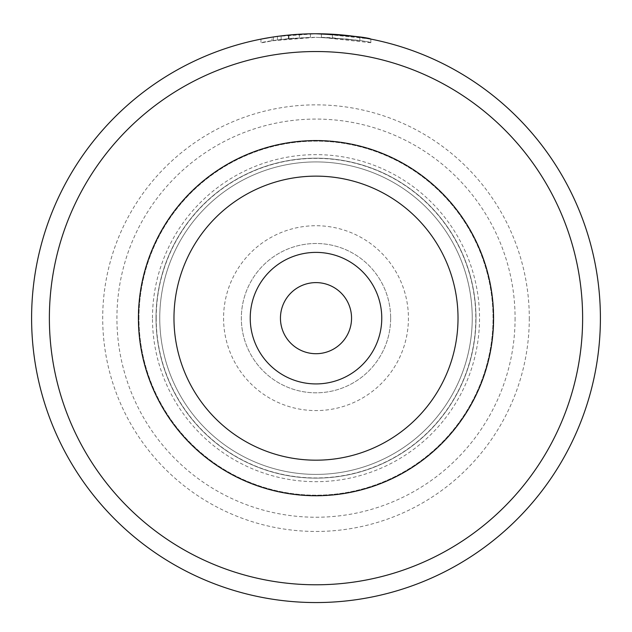 <?xml version="1.0" encoding="UTF-8"?>
<svg xmlns="http://www.w3.org/2000/svg" width="632" height="632" viewBox="0 0 632 632"><rect width="100%" height="100%" fill="white"/><g stroke="black" fill="none" stroke-linecap="round" stroke-linejoin="round"><path stroke-width="0.47" stroke-dasharray="3.16 2.37" d="M138.424 318.157A177.568 177.568 0 0 1 316 140.588A177.568 177.568 0 0 1 493.568 318.157A177.568 177.568 0 0 1 316 495.733A177.568 177.568 0 0 1 138.424 318.157A177.568 177.568 0 0 1 316 140.588A177.568 177.568 0 0 1 493.568 318.157A177.568 177.568 0 0 1 316 495.733A177.568 177.568 0 0 1 138.424 318.157A177.568 177.568 0 0 1 316 140.588A177.568 177.568 0 0 1 493.568 318.157A177.568 177.568 0 0 1 316 495.733A177.568 177.568 0 0 1 138.424 318.157A177.576 177.576 0 0 1 316 140.588A177.576 177.576 0 0 1 493.568 318.157A177.576 177.576 0 0 1 316 495.733A177.576 177.576 0 0 1 138.424 318.157A177.576 177.576 0 0 1 316 140.588A177.576 177.576 0 0 1 493.568 318.157A177.576 177.576 0 0 1 316 495.733A177.576 177.576 0 0 1 138.424 318.157A177.576 177.576 0 0 1 316 140.588A177.576 177.576 0 0 1 493.568 318.157A177.576 177.576 0 0 1 316 495.733A177.576 177.576 0 0 1 138.424 318.157A177.576 177.576 0 0 1 316 140.588A177.576 177.576 0 0 1 493.568 318.157A177.576 177.576 0 0 1 316 495.733A177.576 177.576 0 0 1 138.424 318.157M159.754 318.157A156.246 156.246 0 0 1 316 161.918A156.246 156.246 0 0 1 472.238 318.157A156.246 156.246 0 0 1 316 474.403A156.246 156.246 0 0 1 159.754 318.157A156.246 156.246 0 0 1 316 161.918A156.246 156.246 0 0 1 472.238 318.157A156.246 156.246 0 0 1 316 474.403A156.246 156.246 0 0 1 159.754 318.157A156.246 156.246 0 0 1 316 161.918A156.246 156.246 0 0 1 472.246 318.157A156.246 156.246 0 0 1 316 474.403A156.246 156.246 0 0 1 159.754 318.157M156.025 318.157A159.975 159.975 0 0 1 316 158.182A159.975 159.975 0 0 1 475.975 318.157A159.975 159.975 0 0 1 316 478.132A159.975 159.975 0 0 1 156.025 318.157A159.975 159.975 0 0 1 316 158.182A159.975 159.975 0 0 1 475.975 318.157A159.975 159.975 0 0 1 316 478.132A159.975 159.975 0 0 1 156.025 318.157A159.975 159.975 0 0 1 316 158.182A159.975 159.975 0 0 1 475.975 318.157A159.975 159.975 0 0 1 316 478.132A159.975 159.975 0 0 1 156.025 318.157A159.975 159.975 0 0 1 316 158.182A159.975 159.975 0 0 1 475.975 318.157M138.961 318.157A177.039 177.039 0 0 1 316 141.118A177.039 177.039 0 0 1 493.039 318.157A177.039 177.039 0 0 1 316 495.196A177.039 177.039 0 0 1 138.961 318.157A177.039 177.039 0 0 1 316 141.118A177.039 177.039 0 0 1 493.039 318.157A177.039 177.039 0 0 1 316 495.196A177.039 177.039 0 0 1 138.961 318.157M223.57 318.157A92.43 92.43 0 0 0 316 410.587A92.43 92.43 0 0 0 408.43 318.157A92.43 92.43 0 0 0 316 225.727A92.43 92.43 0 0 0 223.57 318.157M390.655 318.157A74.655 74.655 0 0 1 316 392.812A74.655 74.655 0 0 1 241.345 318.157A74.655 74.655 0 0 1 316 243.502A74.655 74.655 0 0 1 390.655 318.157A74.655 74.655 0 0 1 316 392.812A74.655 74.655 0 0 1 241.345 318.157A74.655 74.655 0 0 1 316 243.502A74.655 74.655 0 0 1 390.655 318.157M281.185 39.484L273.364 40.574C243.454 46.752 271.389 38.07 315.905 37.312L271.958 40.788L281.185 39.484L281.185 35.898L271.958 37.193L271.95 40.788M276.445 36.522L315.905 33.757C271.412 34.507 243.431 43.071 273.364 36.972L276.334 36.538M370.842 42.723L321.396 37.367A280.845 280.845 0 0 1 332.385 37.794L359.861 40.764L346.984 39.026L315.905 37.312C348.019 38.931 366.315 40.724 370.779 42.707C369.538 41.412 353.075 39.626 321.396 37.367L321.396 33.812L369.76 38.884M288.429 38.671A280.845 280.845 0 0 0 277.44 39.974L293.927 38.181L288.429 38.671L288.429 35.1L293.927 34.618L277.44 36.387A284.4 284.4 0 0 1 288.429 35.1M299.418 34.247L299.418 37.802L299.418 34.247L281.129 35.906L310.407 33.812L310.407 37.375L281.129 39.484L310.407 37.375L310.407 33.812L297.83 34.341M280.45 318.157A35.55 35.55 0 0 0 316 353.707A35.55 35.55 0 0 0 351.55 318.157A35.55 35.55 0 0 0 316 282.607A35.55 35.55 0 0 0 280.45 318.157M49.375 318.157A266.625 266.625 0 0 1 316 51.532A266.625 266.625 0 0 1 582.625 318.157A266.625 266.625 0 0 1 316 584.782A266.625 266.625 0 0 1 49.375 318.157M600.4 318.157A284.4 284.4 0 0 0 316 33.757A284.4 284.4 0 0 0 31.6 318.157A284.4 284.4 0 0 0 316 602.557A284.4 284.4 0 0 0 600.4 318.157M138.25 318.157A177.75 177.75 0 0 1 316 140.407A177.75 177.75 0 0 1 493.75 318.157A177.75 177.75 0 0 1 316 495.907A177.75 177.75 0 0 1 138.25 318.157A177.75 177.75 0 0 1 316 140.407A177.75 177.75 0 0 1 493.75 318.157A177.75 177.75 0 0 1 316 495.907A177.75 177.75 0 0 1 138.25 318.157A177.75 177.75 0 0 1 316 140.407A177.75 177.75 0 0 1 493.75 318.157A177.75 177.75 0 0 1 316 495.907A177.75 177.75 0 0 1 138.25 318.157M529.3 318.157A213.3 213.3 0 0 1 316 531.457A213.3 213.3 0 0 1 102.7 318.157A213.3 213.3 0 0 1 316 104.857A213.3 213.3 0 0 1 529.3 318.157M515.08 318.157A199.08 199.08 0 0 1 316 517.237A199.08 199.08 0 0 1 116.92 318.157A199.08 199.08 0 0 1 316 119.077A199.08 199.08 0 0 1 515.08 318.157M156.199 318.157A159.801 159.801 0 0 1 316 158.363A159.801 159.801 0 0 1 475.801 318.157A159.801 159.801 0 0 1 316 477.958A159.801 159.801 0 0 1 156.199 318.157M152.478 318.157A163.522 163.522 0 0 1 316 154.643A163.522 163.522 0 0 1 479.522 318.157A163.522 163.522 0 0 1 316 481.679A163.522 163.522 0 0 1 152.478 318.157M276.729 36.482L281.185 35.898M315.905 33.757C362.476 35.7 376.609 39.358 332.385 34.231A284.4 284.4 0 0 0 321.396 33.812L321.396 37.367M356.898 36.719L332.385 34.231L332.385 37.794L332.385 34.231M288.95 38.623L288.95 35.052M281.129 39.484L281.129 35.906M277.44 39.974L277.44 36.387M260.961 39.137L260.961 42.763L273.364 40.574L273.364 36.972M370.85 42.723L370.85 39.097M359.861 40.764L359.861 37.162"/><path stroke-width="0.95" d="M271.95 37.193L276.445 36.522M369.76 38.884L370.842 39.097M321.396 33.812C353.043 36.04 369.507 37.802 370.779 39.089C366.315 37.13 348.019 35.352 315.905 33.757M250.233 318.157A65.767 65.767 0 0 0 316 383.924A65.767 65.767 0 0 0 381.768 318.157A65.767 65.767 0 0 0 316 252.389A65.767 65.767 0 0 0 250.233 318.157M280.45 318.157A35.55 35.55 0 0 0 316 353.707A35.55 35.55 0 0 0 351.55 318.157A35.55 35.55 0 0 0 316 282.607A35.55 35.55 0 0 0 280.45 318.157M138.424 318.157A177.576 177.576 0 0 1 316 140.588A177.576 177.576 0 0 1 493.568 318.157A177.576 177.576 0 0 1 316 495.733A177.576 177.576 0 0 1 138.424 318.157A177.576 177.576 0 0 1 316 140.588A177.576 177.576 0 0 1 493.568 318.157M582.625 318.157A266.625 266.625 0 0 0 316 51.532A266.625 266.625 0 0 0 49.375 318.157A266.625 266.625 0 0 0 316 584.782A266.625 266.625 0 0 0 582.625 318.157M31.6 318.157A284.4 284.4 0 0 1 316 33.757A284.4 284.4 0 0 1 600.4 318.157A284.4 284.4 0 0 1 316 602.557A284.4 284.4 0 0 1 31.6 318.157M261.68 38.994L270.97 37.343M276.334 36.538L276.729 36.482M359.039 37.035L356.898 36.719M297.83 34.341L299.418 34.247M458.018 318.157A142.026 142.026 0 0 0 316 176.138A142.026 142.026 0 0 0 173.974 318.157A142.026 142.026 0 0 0 316 460.183A142.026 142.026 0 0 0 458.018 318.157"/></g></svg>
